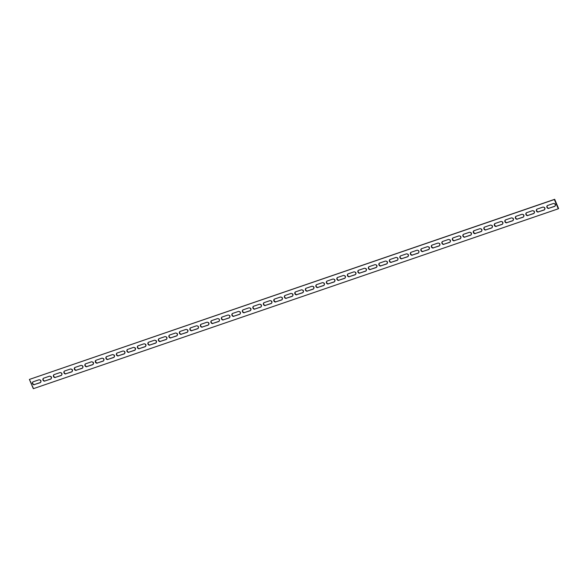 <?xml version="1.0" encoding="UTF-8"?>
<svg xmlns="http://www.w3.org/2000/svg" width="588" height="588" viewBox="0 0 588 588"><rect width="100%" height="100%" fill="white"/><g stroke="black" fill="none" stroke-linecap="round" stroke-linejoin="round"><path stroke-width="0.44" stroke-dasharray="2.94 2.21" d="M51.068 378.841A1.588 1.374 -125.5 0 0 49.701 376.004L43.931 377.981A1.588 1.374 -125.5 0 0 43.468 378.268M61.564 375.24A1.588 1.374 -125.5 0 0 60.204 372.402L54.427 374.38A1.588 1.374 -125.5 0 0 53.971 374.666M72.067 371.645A1.588 1.374 -125.5 0 0 70.7 368.808L64.93 370.785A1.588 1.374 -125.5 0 0 64.467 371.072M82.563 368.044A1.588 1.374 -125.5 0 0 81.203 365.207L75.426 367.184A1.588 1.374 -125.5 0 0 74.97 367.471M93.066 364.45A1.588 1.374 -125.5 0 0 91.699 361.605L85.929 363.59A1.588 1.374 -125.5 0 0 85.466 363.876M103.561 360.848A1.588 1.374 -125.5 0 0 102.202 358.011L96.425 359.988A1.588 1.374 -125.5 0 0 95.969 360.275M114.065 357.254A1.588 1.374 -125.5 0 0 112.698 354.41L106.928 356.394A1.588 1.374 -125.5 0 0 106.465 356.681M124.56 353.653A1.588 1.374 -125.5 0 0 123.201 350.815L117.424 352.793A1.588 1.374 -125.5 0 0 116.961 353.079M135.064 350.058A1.588 1.374 -125.5 0 0 133.697 347.214L127.927 349.199A1.588 1.374 -125.5 0 0 127.464 349.485M145.559 346.457A1.588 1.374 -125.5 0 0 144.2 343.62L138.423 345.597A1.588 1.374 -125.5 0 0 137.959 345.884M156.055 342.863A1.588 1.374 -125.5 0 0 154.695 340.018L148.918 342.003A1.588 1.374 -125.5 0 0 148.463 342.289M166.558 339.261A1.588 1.374 -125.5 0 0 165.199 336.424L159.422 338.401A1.588 1.374 -125.5 0 0 158.958 338.688M177.054 335.667A1.588 1.374 -125.5 0 0 175.694 332.823L169.917 334.8A1.588 1.374 -125.5 0 0 169.462 335.094M187.557 332.066A1.588 1.374 -125.5 0 0 186.198 329.229L180.42 331.206A1.588 1.374 -125.5 0 0 179.957 331.492M198.053 328.471A1.588 1.374 -125.5 0 0 196.693 325.627L190.916 327.604A1.588 1.374 -125.5 0 0 190.461 327.891M208.556 324.87A1.588 1.374 -125.5 0 0 207.189 322.033L201.419 324.01A1.588 1.374 -125.5 0 0 200.956 324.297M219.052 321.269A1.588 1.374 -125.5 0 0 217.692 318.431L211.915 320.409A1.588 1.374 -125.5 0 0 211.459 320.695M229.555 317.674A1.588 1.374 -125.5 0 0 228.188 314.837L222.418 316.814A1.588 1.374 -125.5 0 0 221.955 317.101M240.051 314.073A1.588 1.374 -125.5 0 0 238.691 311.236L232.914 313.213A1.588 1.374 -125.5 0 0 232.458 313.5M250.554 310.479A1.588 1.374 -125.5 0 0 249.187 307.642L243.417 309.619A1.588 1.374 -125.5 0 0 242.954 309.905M261.05 306.877A1.588 1.374 -125.5 0 0 259.69 304.04L253.913 306.017A1.588 1.374 -125.5 0 0 253.457 306.304M271.553 303.283A1.588 1.374 -125.5 0 0 270.186 300.446L264.416 302.423A1.588 1.374 -125.5 0 0 263.953 302.71M282.049 299.682A1.588 1.374 -125.5 0 0 280.689 296.844L274.912 298.822A1.588 1.374 -125.5 0 0 274.456 299.108M292.552 296.087A1.588 1.374 -125.5 0 0 291.185 293.243L285.415 295.227A1.588 1.374 -125.5 0 0 284.952 295.514M303.048 292.486A1.588 1.374 -125.5 0 0 301.688 289.649L295.911 291.626A1.588 1.374 -125.5 0 0 295.448 291.913M313.544 288.892A1.588 1.374 -125.5 0 0 312.184 286.047L306.414 288.032A1.588 1.374 -125.5 0 0 305.951 288.318M324.047 285.29A1.588 1.374 -125.5 0 0 322.687 282.453L316.91 284.43A1.588 1.374 -125.5 0 0 316.447 284.717M334.543 281.696A1.588 1.374 -125.5 0 0 333.183 278.852L327.406 280.836A1.588 1.374 -125.5 0 0 326.95 281.123M345.046 278.095A1.588 1.374 -125.5 0 0 343.686 275.257L337.909 277.235A1.588 1.374 -125.5 0 0 337.446 277.521M355.542 274.5A1.588 1.374 -125.5 0 0 354.182 271.656L348.405 273.641A1.588 1.374 -125.5 0 0 347.949 273.927M366.045 270.899A1.588 1.374 -125.5 0 0 364.685 268.062L358.908 270.039A1.588 1.374 -125.5 0 0 358.445 270.326M376.54 267.305A1.588 1.374 -125.5 0 0 375.181 264.46L369.404 266.438A1.588 1.374 -125.5 0 0 368.948 266.731M387.044 263.703A1.588 1.374 -125.5 0 0 385.677 260.866L379.907 262.843A1.588 1.374 -125.5 0 0 379.444 263.13M397.539 260.109A1.588 1.374 -125.5 0 0 396.18 257.265L390.403 259.242A1.588 1.374 -125.5 0 0 389.947 259.529M408.043 256.508A1.588 1.374 -125.5 0 0 406.675 253.671L400.906 255.648A1.588 1.374 -125.5 0 0 400.443 255.934M418.538 252.906A1.588 1.374 -125.5 0 0 417.179 250.069L411.402 252.046A1.588 1.374 -125.5 0 0 410.946 252.333M429.042 249.312A1.588 1.374 -125.5 0 0 427.674 246.475L421.905 248.452A1.588 1.374 -125.5 0 0 421.442 248.739M439.537 245.71A1.588 1.374 -125.5 0 0 438.178 242.873L432.4 244.851A1.588 1.374 -125.5 0 0 431.945 245.137M450.04 242.116A1.588 1.374 -125.5 0 0 448.673 239.279L442.904 241.256A1.588 1.374 -125.5 0 0 442.441 241.543M460.536 238.515A1.588 1.374 -125.5 0 0 459.177 235.678L453.399 237.655A1.588 1.374 -125.5 0 0 452.936 237.942M471.039 234.921A1.588 1.374 -125.5 0 0 469.672 232.084L463.903 234.061A1.588 1.374 -125.5 0 0 463.44 234.347M481.535 231.319A1.588 1.374 -125.5 0 0 480.175 228.482L474.398 230.459A1.588 1.374 -125.5 0 0 473.935 230.746M492.031 227.725A1.588 1.374 -125.5 0 0 490.671 224.881L484.902 226.865A1.588 1.374 -125.5 0 0 484.439 227.152M502.534 224.124A1.588 1.374 -125.5 0 0 501.174 221.286L495.397 223.264A1.588 1.374 -125.5 0 0 494.934 223.55M513.03 220.529A1.588 1.374 -125.5 0 0 511.67 217.685L505.893 219.669A1.588 1.374 -125.5 0 0 505.437 219.956M523.533 216.928A1.588 1.374 -125.5 0 0 522.173 214.091L516.396 216.068A1.588 1.374 -125.5 0 0 515.933 216.355M534.029 213.334A1.588 1.374 -125.5 0 0 532.669 210.489L526.892 212.474A1.588 1.374 -125.5 0 0 526.436 212.76M544.532 209.732A1.588 1.374 -125.5 0 0 543.172 206.895L537.395 208.872A1.588 1.374 -125.5 0 0 536.932 209.159M40.565 382.435A1.588 1.374 -125.5 0 0 39.205 379.598L33.428 381.575A1.588 1.374 -125.5 0 0 32.972 381.862M555.028 206.138A1.588 1.374 -125.5 0 0 553.668 203.294L547.891 205.278A1.588 1.374 -125.5 0 0 547.435 205.565M558.6 208.571L33.318 388.697M33.641 388.47L29.723 379.201"/><path stroke-width="0.88" d="M43.468 378.268A1.588 1.374 -125.5 0 0 45.151 380.877L50.928 378.9A1.588 1.374 -125.5 0 0 51.068 378.841M44.828 381.105A1.588 1.374 54.5 0 1 43.608 378.209L49.385 376.232A1.588 1.374 54.5 0 1 50.605 379.128L45.151 380.877M53.971 374.666A1.588 1.374 -125.5 0 0 55.654 377.275L61.424 375.298A1.588 1.374 -125.5 0 0 61.564 375.24M55.331 377.511A1.588 1.374 54.5 0 1 54.103 374.615L59.88 372.63A1.588 1.374 54.5 0 1 61.108 375.526L55.654 377.275M64.467 371.072A1.588 1.374 -125.5 0 0 66.15 373.681L71.927 371.704A1.588 1.374 -125.5 0 0 72.067 371.645M65.827 373.909A1.588 1.374 54.5 0 1 64.606 371.013L70.384 369.036A1.588 1.374 54.5 0 1 71.604 371.932L66.15 373.681M74.97 367.471A1.588 1.374 -125.5 0 0 76.653 370.08L82.423 368.103A1.588 1.374 -125.5 0 0 82.563 368.044M76.33 370.315A1.588 1.374 54.5 0 1 75.102 367.412L80.879 365.435A1.588 1.374 54.5 0 1 82.107 368.331L76.653 370.08M85.466 363.876A1.588 1.374 -125.5 0 0 87.149 366.486L92.926 364.509A1.588 1.374 -125.5 0 0 93.066 364.45M86.826 366.714A1.588 1.374 54.5 0 1 85.605 363.818L91.383 361.841A1.588 1.374 54.5 0 1 92.603 364.736L87.149 366.486M95.969 360.275A1.588 1.374 -125.5 0 0 97.652 362.884L103.422 360.907A1.588 1.374 -125.5 0 0 103.561 360.848M97.329 363.119A1.588 1.374 54.5 0 1 96.101 360.216L101.878 358.239A1.588 1.374 54.5 0 1 103.098 361.135L97.652 362.884M106.465 356.681A1.588 1.374 -125.5 0 0 108.148 359.29L113.925 357.313A1.588 1.374 -125.5 0 0 114.065 357.254M107.824 359.518A1.588 1.374 54.5 0 1 106.604 356.622L112.374 354.645A1.588 1.374 54.5 0 1 113.602 357.541L108.148 359.29M116.961 353.079A1.588 1.374 -125.5 0 0 118.651 355.689L124.421 353.711A1.588 1.374 -125.5 0 0 124.56 353.653M118.328 355.916A1.588 1.374 54.5 0 1 117.1 353.021L122.877 351.043A1.588 1.374 54.5 0 1 124.097 353.939L118.651 355.689M127.464 349.485A1.588 1.374 -125.5 0 0 129.147 352.094L134.924 350.11A1.588 1.374 -125.5 0 0 135.064 350.058M128.823 352.322A1.588 1.374 54.5 0 1 127.603 349.426L133.373 347.449A1.588 1.374 54.5 0 1 134.601 350.345L129.147 352.094M137.959 345.884A1.588 1.374 -125.5 0 0 139.65 348.493L145.42 346.516A1.588 1.374 -125.5 0 0 145.559 346.457M139.327 348.721A1.588 1.374 54.5 0 1 138.099 345.825L143.876 343.848A1.588 1.374 54.5 0 1 145.096 346.744L139.65 348.493M148.463 342.289A1.588 1.374 -125.5 0 0 150.146 344.899L155.923 342.914A1.588 1.374 -125.5 0 0 156.055 342.863M149.822 345.127A1.588 1.374 54.5 0 1 148.602 342.231L154.372 340.254A1.588 1.374 54.5 0 1 155.599 343.149L150.146 344.899M158.958 338.688A1.588 1.374 -125.5 0 0 160.642 341.297L166.419 339.32A1.588 1.374 -125.5 0 0 166.558 339.261M160.326 341.525A1.588 1.374 54.5 0 1 159.098 338.629L164.875 336.652A1.588 1.374 54.5 0 1 166.095 339.548L160.642 341.297M169.462 335.094A1.588 1.374 -125.5 0 0 171.145 337.703L176.922 335.719A1.588 1.374 -125.5 0 0 177.054 335.667M170.821 337.931A1.588 1.374 54.5 0 1 169.601 335.035L175.371 333.058A1.588 1.374 54.5 0 1 176.598 335.954L171.145 337.703M179.957 331.492A1.588 1.374 -125.5 0 0 181.641 334.102L187.418 332.124A1.588 1.374 -125.5 0 0 187.557 332.066M181.325 334.329A1.588 1.374 54.5 0 1 180.097 331.434L185.874 329.456A1.588 1.374 54.5 0 1 187.094 332.352L181.641 334.102M190.461 327.891A1.588 1.374 -125.5 0 0 192.144 330.507L197.921 328.523A1.588 1.374 -125.5 0 0 198.053 328.471M191.82 330.735A1.588 1.374 54.5 0 1 190.6 327.839L196.37 325.855A1.588 1.374 54.5 0 1 197.597 328.758L192.144 330.507M200.956 324.297A1.588 1.374 -125.5 0 0 202.639 326.906L208.417 324.929A1.588 1.374 -125.5 0 0 208.556 324.87M202.323 327.134A1.588 1.374 54.5 0 1 201.096 324.238L206.873 322.261A1.588 1.374 54.5 0 1 208.093 325.157L202.639 326.906M211.459 320.695A1.588 1.374 -125.5 0 0 213.143 323.304L218.912 321.327A1.588 1.374 -125.5 0 0 219.052 321.269M212.819 323.54A1.588 1.374 54.5 0 1 211.599 320.644L217.369 318.659A1.588 1.374 54.5 0 1 218.596 321.562L213.143 323.304M221.955 317.101A1.588 1.374 -125.5 0 0 223.638 319.71L229.416 317.733A1.588 1.374 -125.5 0 0 229.555 317.674M223.315 319.938A1.588 1.374 54.5 0 1 222.095 317.042L227.872 315.065A1.588 1.374 54.5 0 1 229.092 317.961L223.638 319.71M232.458 313.5A1.588 1.374 -125.5 0 0 234.142 316.109L239.911 314.132A1.588 1.374 -125.5 0 0 240.051 314.073M233.818 316.344A1.588 1.374 54.5 0 1 232.591 313.448L238.368 311.464A1.588 1.374 54.5 0 1 239.595 314.359L234.142 316.109M242.954 309.905A1.588 1.374 -125.5 0 0 244.637 312.515L250.414 310.538A1.588 1.374 -125.5 0 0 250.554 310.479M244.314 312.743A1.588 1.374 54.5 0 1 243.094 309.847L248.871 307.869A1.588 1.374 54.5 0 1 250.091 310.765L244.637 312.515M253.457 306.304A1.588 1.374 -125.5 0 0 255.141 308.913L260.91 306.936A1.588 1.374 -125.5 0 0 261.05 306.877M254.817 309.148A1.588 1.374 54.5 0 1 253.59 306.252L259.367 304.268A1.588 1.374 54.5 0 1 260.594 307.164L255.141 308.913M263.953 302.71A1.588 1.374 -125.5 0 0 265.636 305.319L271.413 303.342A1.588 1.374 -125.5 0 0 271.553 303.283M265.313 305.547A1.588 1.374 54.5 0 1 264.093 302.651L269.87 300.674A1.588 1.374 54.5 0 1 271.09 303.57L265.636 305.319M274.456 299.108A1.588 1.374 -125.5 0 0 276.139 301.717L281.909 299.74A1.588 1.374 -125.5 0 0 282.049 299.682M275.816 301.953A1.588 1.374 54.5 0 1 274.589 299.049L280.366 297.072A1.588 1.374 54.5 0 1 281.586 299.968L276.139 301.717M284.952 295.514A1.588 1.374 -125.5 0 0 286.635 298.123L292.412 296.146A1.588 1.374 -125.5 0 0 292.552 296.087M286.312 298.351A1.588 1.374 54.5 0 1 285.092 295.455L290.862 293.478A1.588 1.374 54.5 0 1 292.089 296.374L286.635 298.123M295.448 291.913A1.588 1.374 -125.5 0 0 297.138 294.522L302.908 292.545A1.588 1.374 -125.5 0 0 303.048 292.486M296.815 294.757A1.588 1.374 54.5 0 1 295.588 291.854L301.365 289.877A1.588 1.374 54.5 0 1 302.585 292.773L297.138 294.522M305.951 288.318A1.588 1.374 -125.5 0 0 307.634 290.928L313.411 288.951A1.588 1.374 -125.5 0 0 313.544 288.892M307.311 291.156A1.588 1.374 54.5 0 1 306.091 288.26L311.861 286.282A1.588 1.374 54.5 0 1 313.088 289.178L307.634 290.928M316.447 284.717A1.588 1.374 -125.5 0 0 318.13 287.326L323.907 285.349A1.588 1.374 -125.5 0 0 324.047 285.29M317.814 287.554A1.588 1.374 54.5 0 1 316.587 284.658L322.364 282.681A1.588 1.374 54.5 0 1 323.584 285.577L318.13 287.326M326.95 281.123A1.588 1.374 -125.5 0 0 328.633 283.732L334.41 281.748A1.588 1.374 -125.5 0 0 334.543 281.696M328.31 283.96A1.588 1.374 54.5 0 1 327.09 281.064L332.859 279.087A1.588 1.374 54.5 0 1 334.087 281.983L328.633 283.732M337.446 277.521A1.588 1.374 -125.5 0 0 339.129 280.131L344.906 278.153A1.588 1.374 -125.5 0 0 345.046 278.095M338.813 280.358A1.588 1.374 54.5 0 1 337.586 277.462L343.363 275.485A1.588 1.374 54.5 0 1 344.583 278.381L339.129 280.131M347.949 273.927A1.588 1.374 -125.5 0 0 349.632 276.536L355.409 274.552A1.588 1.374 -125.5 0 0 355.542 274.5M349.309 276.764A1.588 1.374 54.5 0 1 348.089 273.868L353.858 271.891A1.588 1.374 54.5 0 1 355.086 274.787L349.632 276.536M358.445 270.326A1.588 1.374 -125.5 0 0 360.128 272.935L365.905 270.958A1.588 1.374 -125.5 0 0 366.045 270.899M359.812 273.163A1.588 1.374 54.5 0 1 358.584 270.267L364.362 268.29A1.588 1.374 54.5 0 1 365.582 271.186L360.128 272.935M368.948 266.731A1.588 1.374 -125.5 0 0 370.631 269.341L376.401 267.356A1.588 1.374 -125.5 0 0 376.54 267.305M370.308 269.569A1.588 1.374 54.5 0 1 369.088 266.673L374.857 264.696A1.588 1.374 54.5 0 1 376.085 267.591L370.631 269.341M379.444 263.13A1.588 1.374 -125.5 0 0 381.127 265.739L386.904 263.762A1.588 1.374 -125.5 0 0 387.044 263.703M380.811 265.967A1.588 1.374 54.5 0 1 379.583 263.071L385.36 261.094A1.588 1.374 54.5 0 1 386.581 263.99L381.127 265.739M389.947 259.529A1.588 1.374 -125.5 0 0 391.63 262.145L397.4 260.161A1.588 1.374 -125.5 0 0 397.539 260.109M391.307 262.373A1.588 1.374 54.5 0 1 390.079 259.477L395.856 257.493A1.588 1.374 54.5 0 1 397.084 260.396L391.63 262.145M400.443 255.934A1.588 1.374 -125.5 0 0 402.126 258.544L407.903 256.566A1.588 1.374 -125.5 0 0 408.043 256.508M401.802 258.771A1.588 1.374 54.5 0 1 400.582 255.876L406.359 253.898A1.588 1.374 54.5 0 1 407.58 256.794L402.126 258.544M410.946 252.333A1.588 1.374 -125.5 0 0 412.629 254.942L418.399 252.965A1.588 1.374 -125.5 0 0 418.538 252.906M412.306 255.177A1.588 1.374 54.5 0 1 411.078 252.281L416.855 250.297A1.588 1.374 54.5 0 1 418.083 253.2L412.629 254.942M421.442 248.739A1.588 1.374 -125.5 0 0 423.125 251.348L428.902 249.371A1.588 1.374 -125.5 0 0 429.042 249.312M422.801 251.576A1.588 1.374 54.5 0 1 421.581 248.68L427.358 246.703A1.588 1.374 54.5 0 1 428.579 249.599L423.125 251.348M431.945 245.137A1.588 1.374 -125.5 0 0 433.628 247.746L439.398 245.769A1.588 1.374 -125.5 0 0 439.537 245.71M433.305 247.982A1.588 1.374 54.5 0 1 432.077 245.086L437.854 243.101A1.588 1.374 54.5 0 1 439.082 245.997L433.628 247.746M442.441 241.543A1.588 1.374 -125.5 0 0 444.124 244.152L449.901 242.175A1.588 1.374 -125.5 0 0 450.04 242.116M443.8 244.38A1.588 1.374 54.5 0 1 442.58 241.484L448.35 239.507A1.588 1.374 54.5 0 1 449.577 242.403L444.124 244.152M452.936 237.942A1.588 1.374 -125.5 0 0 454.627 240.551L460.397 238.574A1.588 1.374 -125.5 0 0 460.536 238.515M454.303 240.786A1.588 1.374 54.5 0 1 453.076 237.89L458.853 235.906A1.588 1.374 54.5 0 1 460.073 238.801L454.627 240.551M463.44 234.347A1.588 1.374 -125.5 0 0 465.123 236.957L470.9 234.98A1.588 1.374 -125.5 0 0 471.039 234.921M464.799 237.184A1.588 1.374 54.5 0 1 463.579 234.289L469.349 232.311A1.588 1.374 54.5 0 1 470.576 235.207L465.123 236.957M473.935 230.746A1.588 1.374 -125.5 0 0 475.626 233.355L481.396 231.378A1.588 1.374 -125.5 0 0 481.535 231.319M475.302 233.59A1.588 1.374 54.5 0 1 474.075 230.687L479.852 228.71A1.588 1.374 54.5 0 1 481.072 231.606L475.626 233.355M484.439 227.152A1.588 1.374 -125.5 0 0 486.122 229.761L491.899 227.784A1.588 1.374 -125.5 0 0 492.031 227.725M485.798 229.989A1.588 1.374 54.5 0 1 484.578 227.093L490.348 225.116A1.588 1.374 54.5 0 1 491.575 228.012L486.122 229.761M494.934 223.55A1.588 1.374 -125.5 0 0 496.617 226.159L502.395 224.182A1.588 1.374 -125.5 0 0 502.534 224.124M496.301 226.395A1.588 1.374 54.5 0 1 495.074 223.491L500.851 221.514A1.588 1.374 54.5 0 1 502.071 224.41L496.617 226.159M505.437 219.956A1.588 1.374 -125.5 0 0 507.121 222.565L512.898 220.588A1.588 1.374 -125.5 0 0 513.03 220.529M506.797 222.793A1.588 1.374 54.5 0 1 505.577 219.897L511.347 217.92A1.588 1.374 54.5 0 1 512.574 220.816L507.121 222.565M515.933 216.355A1.588 1.374 -125.5 0 0 517.616 218.964L523.394 216.987A1.588 1.374 -125.5 0 0 523.533 216.928M517.3 219.192A1.588 1.374 54.5 0 1 516.073 216.296L521.85 214.319A1.588 1.374 54.5 0 1 523.07 217.215L517.616 218.964M526.436 212.76A1.588 1.374 -125.5 0 0 528.12 215.37L533.897 213.385A1.588 1.374 -125.5 0 0 534.029 213.334M527.796 215.598A1.588 1.374 54.5 0 1 526.576 212.702L532.346 210.724A1.588 1.374 54.5 0 1 533.573 213.62L528.12 215.37M536.932 209.159A1.588 1.374 -125.5 0 0 538.615 211.768L544.392 209.791A1.588 1.374 -125.5 0 0 544.532 209.732M538.299 211.996A1.588 1.374 54.5 0 1 537.072 209.1L542.849 207.123A1.588 1.374 54.5 0 1 544.069 210.019L538.615 211.768M32.972 381.862A1.588 1.374 -125.5 0 0 34.655 384.471L40.425 382.494A1.588 1.374 -125.5 0 0 40.565 382.435M34.332 384.706A1.588 1.374 54.5 0 1 33.112 381.81L38.881 379.826A1.588 1.374 54.5 0 1 40.109 382.722L34.655 384.471M547.435 205.565A1.588 1.374 -125.5 0 0 549.119 208.174L554.888 206.19A1.588 1.374 -125.5 0 0 555.028 206.138M548.795 208.402A1.588 1.374 54.5 0 1 547.575 205.506L553.345 203.529A1.588 1.374 54.5 0 1 554.572 206.425L549.119 208.174M558.277 208.799L33.318 388.697L29.4 379.429L554.359 199.53L558.277 208.799L558.6 208.571L554.682 199.303L554.359 199.53M554.682 199.303L29.4 379.429"/></g></svg>
